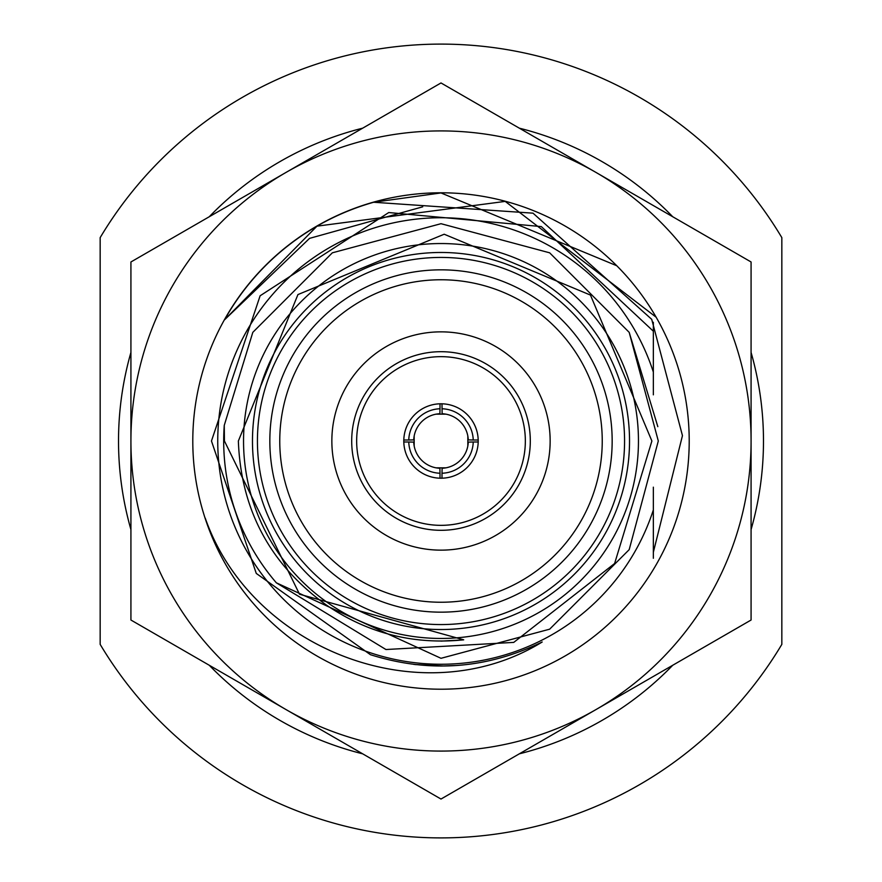 <?xml version="1.0" encoding="UTF-8"?>
<svg xmlns="http://www.w3.org/2000/svg" width="882" height="882" viewBox="0 0 882 882"><rect width="100%" height="100%" fill="white"/><g stroke="black" fill="none" stroke-linecap="round" stroke-linejoin="round"><path stroke-width="1.32" d="M445.961 467.835L436.039 467.835M403.802 441.992L403.802 440.008L408.763 440.008A32.248 32.248 0 0 1 440.008 408.763L440.008 403.802L441.992 403.802A37.209 37.209 0 0 1 478.198 440.008L478.198 441.992A37.209 37.209 0 0 1 441.992 478.198L440.008 478.198L440.008 473.237A32.248 32.248 0 0 1 408.763 441.992L403.802 441.992A37.209 37.209 0 0 0 440.008 478.198M436.039 414.165L445.961 414.165M467.835 436.05L467.835 445.95M441.992 473.237L442.114 468.265A27.287 27.287 0 0 0 468.265 442.114L473.237 441.992A32.248 32.248 0 0 1 441.992 473.237L441.992 478.198M408.763 441.992L413.735 442.114A27.287 27.287 0 0 0 439.886 468.265L440.008 473.237M414.165 445.95L414.165 436.05M404.022 436.822L404.11 436.105M440.008 403.802A37.209 37.209 0 0 0 403.802 440.008M477.978 445.178L477.89 445.895M404.121 445.961L404.011 445.035M440.008 408.763L439.886 413.735A27.287 27.287 0 0 0 413.735 439.886L408.763 440.008M441.992 408.763A32.248 32.248 0 0 1 473.237 440.008L468.265 439.886A27.287 27.287 0 0 0 442.114 413.735L441.992 403.802M478.198 441.992L473.237 441.992M478.198 440.008L473.237 440.008M655.833 316.969L505.199 201.394L316.969 226.167L224.568 319.791A248.062 248.062 0 0 1 373.67 202.254L441 192.938M224.568 319.791L309.56 238.372L422.721 206.818M226.046 565.108A248.206 248.206 0 0 1 316.892 226.046A248.206 248.206 0 0 1 655.954 316.892A248.206 248.206 0 0 1 565.108 655.954A248.206 248.206 0 0 1 226.046 565.108M653.341 515.54L653.341 552.297L682.459 435.631L651.721 319.339L533.015 213.168L373.67 202.254L441 192.938L616.408 265.592M709.536 285.955A310.078 310.078 0 0 0 596.045 172.464L441 82.952L130.922 261.976L130.922 620.024L441 799.048L751.078 620.024L751.078 261.976L596.045 172.464A310.078 310.078 0 0 0 130.922 441A310.078 310.078 0 0 0 596.045 709.536A310.078 310.078 0 0 0 709.536 285.955M351.697 441A89.303 89.303 0 0 1 441 351.697A89.303 89.303 0 0 1 530.303 441A89.303 89.303 0 0 1 441 530.303A89.303 89.303 0 0 1 351.697 441M525.341 441A84.341 84.341 0 0 0 441 356.659A84.341 84.341 0 0 0 356.659 441A84.341 84.341 0 0 0 441 525.341A84.341 84.341 0 0 0 525.341 441M478.209 441A37.209 37.209 0 0 1 441 478.209A37.209 37.209 0 0 1 403.791 441A37.209 37.209 0 0 1 441 403.791A37.209 37.209 0 0 1 478.209 441M331.853 441A109.148 109.148 0 0 0 441 550.148A109.148 109.148 0 0 0 550.148 441A109.148 109.148 0 0 0 441 331.853A109.148 109.148 0 0 0 331.853 441M130.922 352.425A322.481 322.481 0 0 0 130.922 529.575M209.255 665.249A322.481 322.481 0 0 0 362.667 753.823M519.333 753.823A322.481 322.481 0 0 0 672.746 665.249M751.078 529.575A322.481 322.481 0 0 0 751.078 352.425M653.341 322.283L653.341 372.05A223.256 223.256 0 0 0 217.744 441A223.256 223.256 0 0 0 653.341 509.95L653.341 558.273M205.23 518.109C251.315 649.769 422.037 715.875 542.187 642.008C486.478 668.997 429.225 673.231 370.418 654.687L256.276 573.421L211.471 441L260.135 295.768L388.753 212.54L541.327 226.597L653.341 331.202L653.341 394.827M612.163 441A171.163 171.163 0 0 1 441 612.163A171.163 171.163 0 0 1 269.837 441A171.163 171.163 0 0 1 441 269.837A171.163 171.163 0 0 1 612.163 441M279.759 441A161.241 161.241 0 0 0 441 602.241A161.241 161.241 0 0 0 602.241 441A161.241 161.241 0 0 0 441 279.759A161.241 161.241 0 0 0 279.759 441M624.566 441A183.566 183.566 0 0 0 441 257.434A183.566 183.566 0 0 0 257.434 441A183.566 183.566 0 0 0 441 624.566A183.566 183.566 0 0 0 624.566 441M252.472 441A188.528 188.528 0 0 1 441 252.472A188.528 188.528 0 0 1 629.528 441A188.528 188.528 0 0 1 441 629.528A188.528 188.528 0 0 1 252.472 441M638.458 441A197.458 197.458 0 0 0 441 243.542A197.458 197.458 0 0 0 243.542 441A197.458 197.458 0 0 0 441 638.458A197.458 197.458 0 0 0 638.458 441M657.829 426.656L629.186 332.349L549.651 252.814L441 223.697L332.349 252.814L252.814 332.349L224.26 425.356L224.436 441L299.516 594.225L463.7 639.825C413.779 644.94 368.103 633.419 326.682 605.25C270.377 564.822 240.929 510.072 238.361 441L297.94 294.577L444.186 234.226L590.455 295.073L651.886 441L614.622 563.499L513.743 642.394L385.941 649.527L276.364 582.826A217.303 217.303 0 0 1 224.26 425.356L252.814 332.349L332.349 252.814L441 223.697L549.651 252.814L629.186 332.349L658.303 441L629.186 549.651L549.651 629.186L441 658.303L276.364 582.826L441 658.303L549.651 629.186L629.186 549.651L658.303 441L629.186 549.651L549.651 629.186L441 658.303L276.364 582.826L441 658.303L549.651 629.186L629.186 549.651L658.303 441L629.186 549.651L549.651 629.186L441 658.303M276.364 582.826L441 658.303L549.651 629.186L629.186 549.651L658.303 441L629.186 332.349L549.651 252.814L441 223.697L332.349 252.814L252.814 332.349L224.26 425.356L252.814 332.349L224.26 425.356L252.814 332.349L332.349 252.814L441 223.697M781.838 237.633A396.9 396.9 0 0 0 100.162 237.633L100.162 644.367A396.9 396.9 0 0 0 781.838 644.367L781.838 237.633M672.746 216.751A322.481 322.481 0 0 0 519.333 128.177M362.667 128.177A322.481 322.481 0 0 0 209.255 216.751M463.16 639.891L441 641.115M457.141 665.469L441 666.042L413.867 664.4L441 666.042L457.141 665.469M653.341 487.173L653.341 509.95M444.715 666.009L415.235 664.565"/></g></svg>
